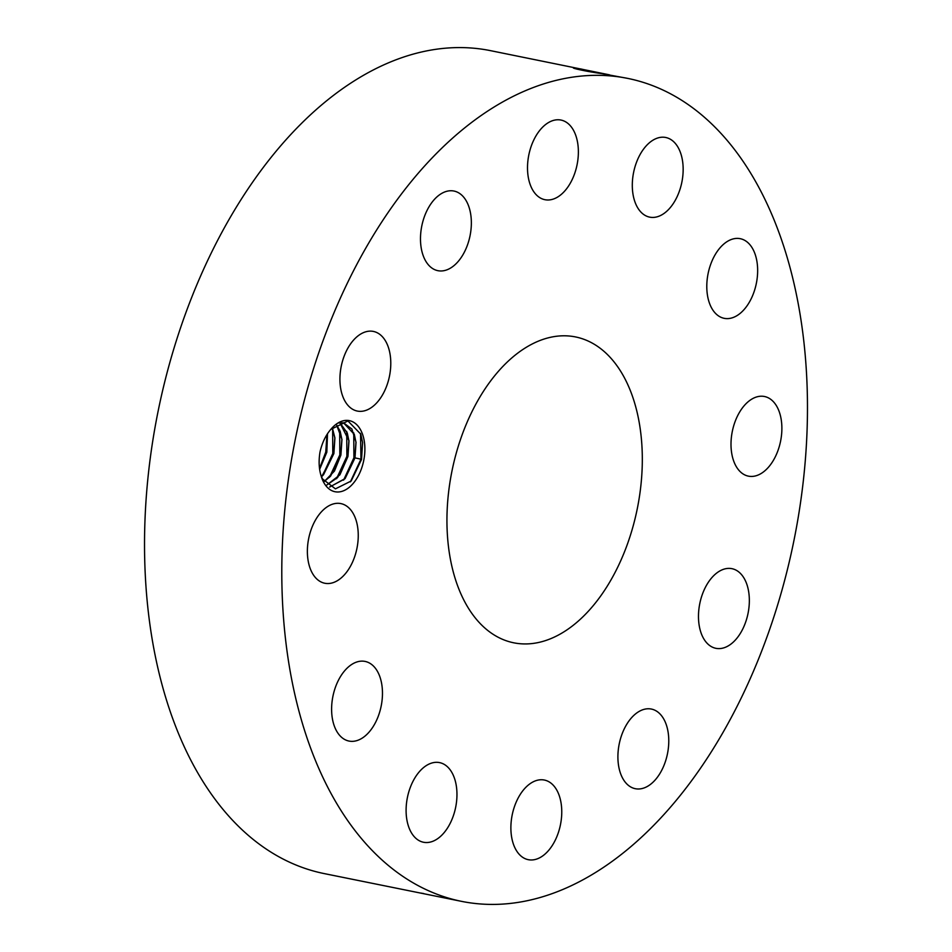 <?xml version="1.0" encoding="UTF-8"?>
<svg xmlns="http://www.w3.org/2000/svg" width="952" height="952" viewBox="0 0 952 952"><rect width="100%" height="100%" fill="white"/><g stroke="black" fill="none" stroke-linecap="round" stroke-linejoin="round"><path stroke-width="1.43" d="M609.542 74.851L490.542 50.658A419.784 254.386 101.4 0 0 355.405 80.158A419.784 254.386 101.4 0 0 145.013 519.399A419.784 254.386 101.4 0 0 324.204 873.591L461.458 901.342A419.784 254.386 101.4 0 0 596.595 871.842A419.784 254.386 101.4 0 0 806.987 432.601A419.784 254.386 101.4 0 0 627.796 78.409A419.784 254.386 101.4 0 0 492.672 107.897A419.784 254.386 101.4 0 0 282.28 547.138A419.784 254.386 101.4 0 0 461.458 901.342M420.903 893.107L423.771 893.583M455.508 900.009L454.877 899.866M319.932 452.486C318.539 461.256 318.968 469.157 321.217 476.202A36.259 21.967 101.4 0 0 348.813 487.674A36.259 21.967 101.4 0 0 364.438 442.275A36.259 21.967 101.4 0 0 330.772 429.423C325.762 435.231 322.204 442.609 320.098 451.581L319.932 452.486M781.378 420.736A40.627 24.621 101.4 0 0 764.492 396.508A40.627 24.621 101.4 0 0 731.505 451.914A40.627 24.621 101.4 0 0 748.391 476.143A40.627 24.621 101.4 0 0 781.378 420.736M563.941 631.842A156.021 94.546 101.4 0 0 642.136 468.586A156.021 94.546 101.4 0 0 575.543 336.937A156.021 94.546 101.4 0 0 525.314 347.908A156.021 94.546 101.4 0 0 447.119 511.153A156.021 94.546 101.4 0 0 513.723 642.802A156.021 94.546 101.4 0 0 563.941 631.842M713.143 310.483A40.627 24.621 101.4 0 0 724.174 318.325A40.627 24.621 101.4 0 0 753.425 293.573A40.627 24.621 101.4 0 0 751.295 246.52A40.627 24.621 101.4 0 0 740.263 238.69A40.627 24.621 101.4 0 0 711.013 263.442A40.627 24.621 101.4 0 0 713.143 310.483M649.621 217.127A40.627 24.621 101.4 0 0 649.681 217.139A40.627 24.621 101.4 0 0 681.846 182.249A40.627 24.621 101.4 0 0 665.841 137.516A40.627 24.621 101.4 0 0 665.781 137.493A40.627 24.621 101.4 0 0 633.615 172.383A40.627 24.621 101.4 0 0 649.621 217.127M557.967 196.85A40.627 24.621 101.4 0 0 578.328 154.343A40.627 24.621 101.4 0 0 560.99 120.059A40.627 24.621 101.4 0 0 547.912 122.915A40.627 24.621 101.4 0 0 527.551 165.422A40.627 24.621 101.4 0 0 544.889 199.694A40.627 24.621 101.4 0 0 557.967 196.85M462.743 255.076A40.627 24.621 101.4 0 0 470.847 215.223A40.627 24.621 101.4 0 0 453.973 191.043A40.627 24.621 101.4 0 0 429.102 206.643A40.627 24.621 101.4 0 0 420.986 246.497A40.627 24.621 101.4 0 0 437.872 270.677A40.627 24.621 101.4 0 0 462.743 255.076M389.463 376.23A40.627 24.621 101.4 0 0 373.398 331.427A40.627 24.621 101.4 0 0 341.244 366.27A40.627 24.621 101.4 0 0 357.297 411.062A40.627 24.621 101.4 0 0 389.463 376.23M357.75 527.824A40.627 24.621 101.4 0 0 340.864 503.596A40.627 24.621 101.4 0 0 307.877 559.002A40.627 24.621 101.4 0 0 324.763 583.243A40.627 24.621 101.4 0 0 357.75 527.824M376.123 669.256A40.627 24.621 101.4 0 0 365.092 661.426A40.627 24.621 101.4 0 0 335.83 686.178A40.627 24.621 101.4 0 0 337.96 733.218A40.627 24.621 101.4 0 0 348.991 741.061A40.627 24.621 101.4 0 0 378.242 716.309A40.627 24.621 101.4 0 0 376.123 669.256M439.645 762.623A40.627 24.621 101.4 0 0 439.574 762.611A40.627 24.621 101.4 0 0 407.408 797.502A40.627 24.621 101.4 0 0 423.414 842.234A40.627 24.621 101.4 0 0 423.473 842.246A40.627 24.621 101.4 0 0 455.651 807.356A40.627 24.621 101.4 0 0 439.645 762.623M531.287 782.901A40.627 24.621 101.4 0 0 510.926 825.408A40.627 24.621 101.4 0 0 528.277 859.68A40.627 24.621 101.4 0 0 541.355 856.824A40.627 24.621 101.4 0 0 561.716 814.317A40.627 24.621 101.4 0 0 544.365 780.045A40.627 24.621 101.4 0 0 531.287 782.901M626.523 724.662A40.627 24.621 101.4 0 0 618.407 764.515A40.627 24.621 101.4 0 0 635.293 788.696A40.627 24.621 101.4 0 0 660.164 773.095A40.627 24.621 101.4 0 0 668.268 733.242A40.627 24.621 101.4 0 0 651.394 709.062A40.627 24.621 101.4 0 0 626.523 724.662M699.803 603.508A40.627 24.621 101.4 0 0 715.856 648.312A40.627 24.621 101.4 0 0 748.022 613.481A40.627 24.621 101.4 0 0 731.957 568.677A40.627 24.621 101.4 0 0 699.803 603.508M573.639 68.008L578.459 68.532C564.203 66.283 582.683 71.019 602.08 73.661L627.796 78.409M580.589 68.901L600.533 73.411M421.522 893.154L422.581 893.392M320.919 475.262L321.657 477.035A33.011 20.004 101.4 0 0 322.526 478.939L335.437 488.864L351.169 481.01L361.534 459.471L362.593 442.573L360.808 434.183L347.944 420.962L330.772 429.423M601.735 73.602L585.754 70.02M338.186 422.985L343.493 422.771L351.871 429.031L356.036 442.228L355.001 457.876L345.124 478.558L329.654 487.043M343.446 422.759L354.311 434.362L355.953 442.204L354.822 458.221L344.672 478.963L329.63 487.019M339.805 422.664L347.266 432.934L348.908 440.788L347.789 456.805L337.639 477.535L326.869 484.937M339.852 422.652L348.991 440.8L347.956 456.46L339.888 474.858L326.905 484.973M336.258 424.223L340.233 431.518L341.863 439.36L340.745 455.377L330.594 476.119L324.085 481.617M336.306 424.187L341.958 439.384L340.911 455.032L334.461 471.062L324.12 481.664M332.319 427.674L334.914 437.956L333.878 453.616L321.574 476.845M332.272 427.734L334.83 437.932L333.7 453.949L323.549 474.691L321.538 476.773M327.5 433.731L326.833 452.188L319.634 469.36M327.428 433.838L326.667 452.533L319.622 469.229M350.348 481.902L360.963 459.185L360.534 433.41M343.577 480.141L353.918 457.757L353.751 432.862M336.544 478.713L346.885 456.341L346.718 431.435M329.499 477.297L339.84 454.913L339.674 430.018M322.454 475.869L332.795 453.497L332.629 428.59M319.515 468.432L325.762 452.069L326.952 434.588M577.198 69.222L578.459 68.532M585.063 70.841L585.742 70.115M360.963 459.185L355.001 457.876"/></g></svg>
